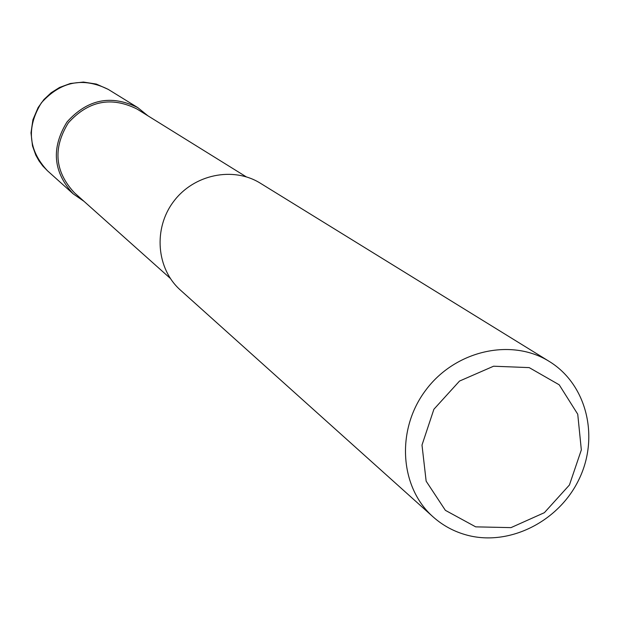 <?xml version="1.0" encoding="UTF-8"?>
<svg xmlns="http://www.w3.org/2000/svg" width="620" height="620" viewBox="0 0 620 620"><rect width="100%" height="100%" fill="white"/><g stroke="black" fill="none" stroke-linecap="round" stroke-linejoin="round"><path stroke-width="0.93" d="M549.328 361.476L260.392 183.241C233.174 166.183 193.68 174.375 173.53 201.616C153.094 228.648 156.403 268.847 180.459 290.137L433.109 516.894C399.606 487.297 395.901 429.675 425.723 390.213C455.15 350.447 511.469 337.706 549.328 361.476C586.59 384.284 599.532 436.589 579.243 478.841C559.317 521.25 509.756 546.452 467.31 535.223C454.414 531.813 443.013 525.706 433.109 516.894M475.687 526.853L510.989 527.628L544.375 512.678L569.431 484.995L581.335 449.918L577.739 414.207L559.201 384.803L529.201 367.613L493.59 366.211L459.513 381.067L433.899 409.254L421.995 445.059L426.149 481.174L445.385 510.345L475.687 526.853M170.283 278.357L74.431 192.789C54.754 171.608 52.708 148.32 68.293 122.923C88.242 100.797 111.158 96.17 137.043 109.058L246.218 176.816M147.909 115.8L137.772 107.601C111.112 94.403 87.528 99.192 67.014 121.969C50.964 148.087 53.041 172.066 73.237 193.897L83.964 201.306M47.407 170.717L42.873 166.075L38.99 160.859L35.813 155.171L32.504 145.933L31 132.866L32.914 119.776L38.122 107.555L43.935 99.518L51.166 92.744L59.535 87.474L70.362 83.491L83.436 82.065L96.356 84.072L108.229 89.373C83.01 76.88 60.737 81.36 41.393 102.811C26.288 127.425 28.288 150.063 47.407 170.717L73.237 193.897M108.229 89.373L137.772 107.601"/></g></svg>
